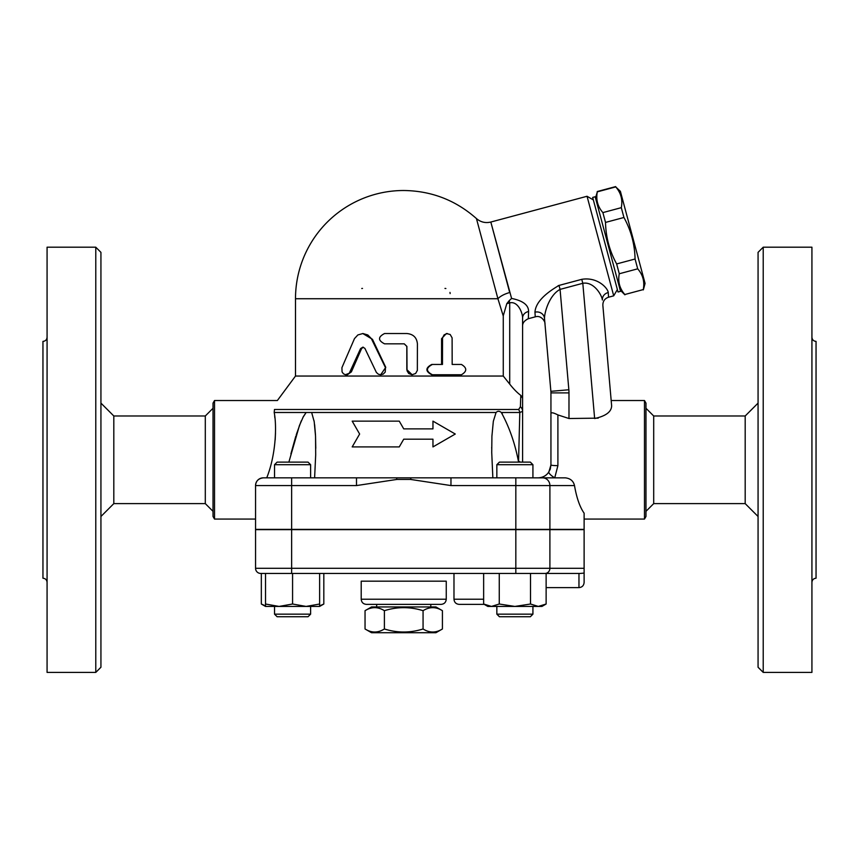 <?xml version="1.0" encoding="UTF-8"?>
<svg xmlns="http://www.w3.org/2000/svg" width="859" height="859" viewBox="0 0 859 859"><rect width="100%" height="100%" fill="white"/><g stroke="black" fill="none" stroke-linecap="round" stroke-linejoin="round"><path stroke-width="1.29" d="M423.068 610.685C410.173 606.658 397.287 606.658 384.392 610.685C377.939 606.658 371.496 606.658 365.043 610.685L365.043 628.981C371.496 633.019 377.939 633.019 384.392 628.981C397.287 633.019 410.173 633.019 423.068 628.981C429.521 633.019 435.964 633.019 442.417 628.981L442.417 610.685C435.964 606.658 429.521 606.658 423.068 610.685L423.068 628.981M442.417 610.685L435.942 606.948L371.517 606.948L365.043 610.685M442.417 628.981L435.942 632.718L371.517 632.718L365.043 628.981M384.392 610.685L384.392 628.981M430.788 604.371L430.788 606.948M366.363 604.371L441.096 604.371C444.232 604.07 445.95 602.352 446.251 599.217L361.209 599.217C361.51 602.352 363.228 604.07 366.363 604.371M361.209 599.217L361.209 581.178L446.251 581.178L446.251 599.217M47.073 582.338C46.816 579.857 45.441 578.483 42.95 578.214L42.95 341.388C45.452 341.141 46.826 339.767 47.073 337.265M95.779 672.404L47.073 672.404L47.073 247.199L95.779 247.199L100.933 252.353L100.933 667.25L95.779 672.404L95.779 247.199M100.933 516.495L113.817 503.61L113.817 415.992L100.933 403.107M113.817 503.61L205.301 503.61L205.301 415.992L113.817 415.992M205.301 503.61L213.032 511.341M213.032 403.107L213.032 516.495L214.525 519.072L214.525 400.53L213.032 403.107M255.553 519.072L214.525 519.072M255.628 484.465L255.553 485.571C255.864 481.04 258.441 478.463 263.284 477.84L291.631 477.84L274.536 477.84L274.536 464.698L310.614 464.698L310.614 477.84M518.643 409.485A7.731 6.679 90 0 1 519.802 412.492L518.568 461.219L519.802 412.492L522.594 411.354A7.731 6.593 180 0 0 520.404 406.747L518.643 409.485L274.472 409.485C278.402 397.577 278.402 397.577 274.472 409.485L274.204 412.492C277.049 426.923 275.61 455.807 266.73 477.84M275.17 440.023L275.503 433.022M274.869 417.839L274.655 415.831M262.124 477.926L260.395 478.399M258.913 479.204L257.786 480.138M256.873 481.255L256.079 482.779M356.496 477.84L291.631 477.84L291.631 485.571L356.496 485.571L356.496 477.84L410.956 477.84L410.591 479.44L450.964 485.571L515.829 485.571L515.829 477.84L410.956 477.84M310.614 464.698L308.037 462.121L277.113 462.121L274.536 464.698M492.851 477.84L491.735 452.596L491.917 436.168L493.334 421.275L496.072 412.492C497.619 410.903 499.369 410.903 501.312 412.492C509.355 427.159 515.099 443.663 518.557 462.013L518.589 462.121M311.892 413.383L314.201 421.694L315.532 436.028L315.693 454.787L314.609 477.84M432.957 446.916L432.957 439.185L432.957 446.916L455.27 434.031L432.957 421.146L432.957 428.877L432.957 421.146M352.19 446.916L359.631 434.031L352.19 446.916L399.263 446.916L403.73 439.185L432.957 439.185M399.263 421.146L403.73 428.877L399.263 421.146L352.19 421.146L359.631 434.031M535.479 477.84L532.924 477.84L532.924 464.698L496.846 464.698L496.846 477.84M518.557 462.013L518.568 461.219A18.039 5.927 0 0 1 520.404 462.121M565.533 477.851L515.829 477.84M255.746 483.853A7.731 7.731 0 0 0 255.553 485.571A7.731 7.731 0 0 1 263.284 477.84A7.731 7.731 0 0 0 255.553 485.571L255.553 529.38L584.12 529.38L584.12 513.177C579.836 507.078 576.625 497.876 574.499 485.571C573.404 480.954 570.312 478.377 565.243 477.84L554.731 477.84L557.899 465.642A6.958 0.687 180 0 1 550.941 464.955L548.88 471.945C546.367 475.693 542.759 477.658 538.056 477.84M515.829 529.38L515.829 485.571L549.9 485.571A7.731 7.301 -90 0 0 542.598 477.84L554.731 477.84A6.958 1.804 32.9 0 1 548.88 471.945M532.924 464.698L530.347 462.121L499.423 462.121L496.846 464.698M502.247 413.63L501.312 412.492L519.802 412.492M315.768 448.076L315.532 436.104M315.478 434.761L314.63 424.668M314.169 421.533L314.018 420.652M288.871 462.121L299.437 425.516L303.41 416.529L306.148 412.492L302.937 417.42M301.412 420.652L301.026 421.544M300.897 421.855L296.258 434.761M295.84 436.104L290.89 453.896M274.204 412.492L496.072 412.492M432.957 428.877L403.73 428.877M356.496 485.571L396.869 479.44L396.504 477.84M450.964 477.84L450.964 485.571M584.12 568.293L584.12 529.638L255.553 529.638L255.553 568.293A5.154 5.154 0 0 0 260.707 573.447A5.154 5.154 0 0 1 255.553 568.293A5.154 5.154 0 0 0 260.707 573.447L580.255 573.447L578.966 573.447L578.966 587.62C582.101 587.32 583.819 585.602 584.12 582.466L584.12 568.293L255.553 568.293M580.255 573.447L584.12 573.093L584.12 582.466M530.508 604.017L530.508 573.447L546.131 573.447L546.131 604.017L538.314 606.433L514.885 606.433L530.508 604.017L538.314 606.433L541.943 606.433L546.131 604.017M265.517 606.433L265.517 604.017L279.046 606.433L265.517 606.433L261.329 604.017L265.517 605.885M265.517 573.447L265.517 604.017M319.634 606.433L279.046 606.433L292.575 604.017L306.105 606.433L319.634 604.017L319.634 606.433L323.822 604.017L319.634 605.885M310.614 614.164L274.536 614.164L274.536 606.433L274.536 614.164L277.113 616.741L308.037 616.741L310.614 614.164L310.614 606.433M292.575 573.447L292.575 604.017M319.634 573.447L319.634 604.017M499.262 604.017L514.885 606.433L487.826 606.433L483.638 604.017L491.455 606.433L499.262 604.017L499.262 573.447M532.924 614.164L496.846 614.164L496.846 606.433L496.846 614.164L499.423 616.741L530.347 616.741L532.924 614.164L532.924 606.433M483.638 573.447L483.638 604.017M261.329 573.447L261.329 604.017M323.822 573.447L323.822 604.017M453.981 573.447L453.981 599.217C454.282 602.352 456 604.07 459.136 604.371L484.251 604.371L459.136 604.371M520.404 406.747L520.801 395.365L522.594 398.2L522.594 317.959C522.605 312.751 517.816 300.833 509.709 302.883L509.709 384.102L503.267 376.049L295.496 376.049L277.36 400.53L214.525 400.53M522.594 462.121L522.594 398.2M520.801 395.365C517.397 392.896 513.693 389.148 509.709 384.102M558.135 285.682L559.005 285.424C543.543 294.454 535.533 303.367 534.964 312.171L535.254 316.853L528.328 318.71L528.596 311.495C528.618 305.074 522.948 300.714 511.588 298.438L509.14 300.725L509.709 302.883L506.799 303.656L503.224 315.929M528.596 311.495A7.731 6.636 0 0 0 522.594 317.959L522.594 326.184C522.465 323.07 524.366 320.579 528.328 318.71M511.588 298.438L490.886 222.277L509.709 292.532A15.462 6.432 165 0 0 497.919 298.739L497.737 298.052M503.267 376.049L503.267 316.015L497.919 298.739L476.509 218.82L497.919 298.739L295.496 298.739A108.234 108.234 0 0 1 403.73 190.505C431.443 190.848 455.678 200.201 476.434 218.562C480.643 222.159 485.442 223.319 490.822 222.041L587.041 196.271L613.713 295.829L608.548 297.214L608.258 292.532C607.775 288.066 597.37 276.716 581.758 279.336L559.005 285.424L560.068 289.386L582.81 283.298L581.758 279.336M535.221 310.056L535.404 309.433M593.344 199.911L587.041 196.271M618.029 292.006L592.678 197.42L595.169 196.754L620.52 291.341L618.029 292.006M595.502 198L597.316 191.847C595.802 199.664 597.66 206.59 602.889 212.602L605.509 222.417C605.853 237.17 609.557 251.011 616.644 263.938L619.275 273.763C617.75 281.58 619.607 288.506 624.837 294.519L643.262 289.58C644.776 281.763 642.929 274.837 637.7 268.824L635.069 259.01C634.726 244.257 631.021 230.416 623.935 217.488L621.304 207.663C622.829 199.846 620.971 192.921 615.742 186.908L620.391 191.332L645.077 283.427L643.337 289.891M624.837 294.519L643.262 289.58M619.275 273.763L637.7 268.824M616.644 263.938L635.069 259.01M605.509 222.417L623.935 217.488M602.889 212.602L621.304 207.663M597.316 191.847L615.742 186.908M444.962 288.431A5.154 5.154 0 0 1 445.875 288.517A5.154 5.154 0 0 0 444.962 288.431M449.987 292.425A5.154 5.154 0 0 1 450.116 293.585A5.154 5.154 0 0 0 449.987 292.425M361.768 288.484A5.154 5.154 0 0 1 362.498 288.431M362.777 333.528L372.473 339.316L385.766 367.351L380.687 374.76L383.254 374.084L385.24 372.054L385.476 367.663L371.324 338.564L367.813 334.967L362.906 333.528L357.881 334.935L354.488 338.586L341.925 367.663L342.054 371.904L343.45 373.815L345.468 374.717L349.269 373.236L360.576 348.593L362.885 347.143L364.882 348.378L376.392 372.452L378.379 374.223L380.687 374.76M363.26 347.197L361.585 348.593L351.385 371.872L347.38 374.76L346.037 374.76M460.08 374.76L431.755 374.76C425.302 371.324 425.302 367.888 431.755 364.452L441.569 364.452L441.569 338.682L446.358 333.528L450.18 334.495L452.102 337.845L452.167 364.452L460.08 364.452M412.17 374.76L406.822 369.606L406.822 346.413L404.245 343.836L406.898 346.413L407.037 370.777L408.691 373.482L411.987 374.76L415.627 373.482L417.345 370.444L417.41 343.836C416.798 337.576 413.297 334.14 406.898 333.528L384.564 333.528C377.885 336.964 377.885 340.4 384.564 343.836L404.256 343.836M452.167 364.452L461.423 364.452C467.167 367.888 467.167 371.324 461.423 374.76L432.421 374.76C425.817 371.324 425.817 367.888 432.421 364.452L442.471 364.452L442.535 337.845L444.146 334.806L447.367 333.528M431.755 364.452L432.421 364.452M431.755 374.76L432.421 374.76M509.14 300.725L506.799 303.656M534.964 312.171A7.731 7.022 175 0 1 544.488 318.302C544.542 311.957 549.449 295.034 560.068 289.386L568.851 389.761A36.078 36.078 0 0 1 568.98 392.896L550.941 392.896L550.941 464.955L550.275 469.057M608.548 297.214C604.693 298.556 602.793 301.273 602.857 305.353L611.64 405.824C611.468 411.848 605.81 416.078 594.643 418.516L582.81 283.298C593.762 281.312 601.783 294.895 602.384 300.006A7.731 7.022 175 0 1 608.258 292.532M602.857 305.353L611.64 405.824L611.178 400.53L644.475 400.53L644.475 519.072L584.12 519.072M598.197 418.14L568.98 418.516L557.899 414.929C553.507 412.674 551.188 412.223 550.941 413.576M544.488 318.302L550.877 391.328A18.039 18.039 0 0 1 550.941 392.896M522.1 396.59L521.671 396.053M548.149 472.965L550.125 469.465M568.851 389.761L550.877 391.328L544.95 323.65M644.475 519.072L645.968 516.495L645.968 403.107L644.475 400.53M653.699 503.61L653.699 415.992L745.183 415.992L745.183 503.61L653.699 503.61L645.968 511.341M745.183 503.61L758.067 516.495M758.067 252.353L758.067 667.25L763.221 672.404L763.221 247.199L758.067 252.353M763.221 672.404L811.927 672.404L811.927 247.199L763.221 247.199M811.927 582.338C812.184 579.857 813.559 578.483 816.05 578.214L816.05 341.388C813.548 341.141 812.174 339.767 811.927 337.265M255.553 485.571L291.631 485.571L291.631 529.38M549.9 529.38L549.9 485.571L574.499 485.571M396.869 479.44L410.591 479.44M291.631 573.447L291.631 529.638M515.829 573.447L515.829 529.638M545.036 573.447A5.154 4.864 -90 0 0 549.9 568.293L549.9 529.638M483.638 599.217L453.981 599.217M372.473 339.316L371.732 339.316M351.385 371.872L350.139 371.872M361.585 348.593L360.576 348.593M441.569 338.682L442.471 338.682M568.98 418.516L568.98 392.896M557.899 465.642L557.899 414.929M376.671 604.371L376.671 606.948M213.032 408.261L205.301 415.992M491.692 448.076L491.692 447.453L491.692 448.076M315.768 448.334L315.768 447.453L315.768 448.334M499.423 616.741L496.846 614.164M277.113 616.741L274.536 614.164M546.131 587.62L578.966 587.62M617.363 289.526L613.713 295.829M620.187 290.095L624.912 294.83M597.241 191.536L615.667 186.596M295.496 298.739L295.496 376.049M535.254 316.853C541.75 314.748 545.465 322.458 544.96 323.65M653.699 415.992L645.968 408.261M745.183 415.992L758.067 403.107"/></g></svg>
